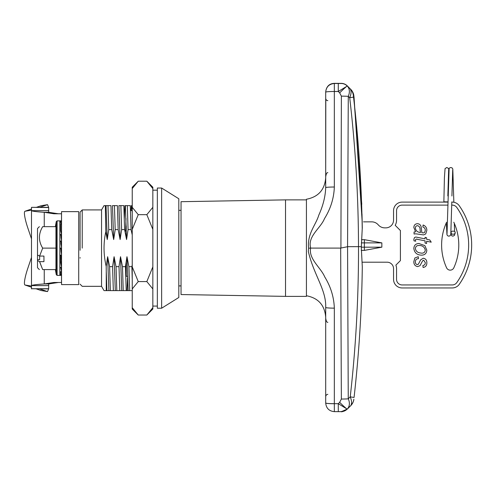 <?xml version="1.0" encoding="UTF-8"?>
<svg xmlns="http://www.w3.org/2000/svg" width="495" height="495" viewBox="0 0 495 495"><rect width="100%" height="100%" fill="white"/><g stroke="black" fill="none" stroke-linecap="round" stroke-linejoin="round"><path stroke-width="0.74" d="M121.634 229.6L124.604 229.6L123.837 205.629L120.873 205.629L121.634 229.6L120.124 239.543L118.169 229.6L117.402 205.629L114.432 205.629L115.199 229.6L113.683 239.543L111.728 229.6L110.96 205.629L107.99 205.629L108.758 229.6L107.248 239.543L105.794 231.691L105.342 205.629L104.024 205.629L101.543 209.923L101.543 286.327L104.024 290.615L106.901 290.615L106.252 271.365L106.252 290.615L113.336 290.615L112.569 266.65L114.085 256.707L116.04 266.65L116.808 290.615L119.778 290.615L119.01 266.65L120.52 256.707L122.482 266.65L123.243 290.615L126.213 290.615L125.445 266.65L126.206 266.65M105.794 231.691C103.325 243.218 103.461 254.783 106.19 266.378L106.252 271.365M157.342 248.125L157.342 188.032L161.636 188.032L161.636 308.218L157.342 308.218L157.342 248.125M161.636 188.032L178.806 198.761L178.806 297.489L161.636 308.218M114.184 290.615L116.808 290.615L115.292 290.615L114.085 256.707M120.619 290.615L123.243 290.615L121.733 290.615L120.52 256.707M127.531 277.763L127.06 290.615L132.233 290.615M132.233 279.712L131.887 266.65L128.917 266.65L129.684 290.615L128.168 290.615L126.961 256.707L128.917 266.65M126.961 256.707L125.445 266.65L122.482 266.65M121.733 290.615L119.778 290.615M119.01 266.65L116.04 266.65M115.292 290.615L113.336 290.615M112.569 266.65L109.605 266.65L110.366 290.615L108.857 290.615L107.644 256.707L109.605 266.65M132.233 212.992L131.788 205.629L132.233 205.629L131.392 205.629L131.051 210.548M131.045 229.6L130.278 205.629L127.308 205.629L128.075 229.6L131.045 229.6L132.233 234.933M128.075 229.6L126.559 239.543L125.353 205.629L127.308 205.629M120.124 239.543L118.911 205.629L120.873 205.629M120.025 205.629L118.911 205.629M115.199 229.6L118.169 229.6M113.683 239.543L112.476 205.629L114.432 205.629M113.59 205.629L112.476 205.629M108.758 229.6L111.728 229.6M107.248 239.543L106.035 205.629L107.99 205.629M107.149 205.629L105.033 205.629M126.466 205.629L125.353 205.629M124.95 205.629L124.313 218.487M125.148 231.883L125.699 229.6L125.99 218.487M126.206 229.6L125.699 229.6M131.392 205.629L131.788 205.629M105.342 205.629L106.035 205.629M106.19 266.378L107.644 256.707M131.887 266.65L132.233 264.918M126.559 239.543L124.604 229.6M108.857 290.615L106.901 290.615M80.085 250.272L80.085 212.132L82.232 209.923L101.543 209.923M80.085 212.132L80.085 216.222M80.085 227.465L80.085 228.09M80.085 258.142L80.085 257.555M128.168 290.615L126.213 290.615M448.86 169.797L448.427 168.356L446.793 167.508L445.061 168.609L444.417 177.513L443.867 201.805L447.728 201.886M455.066 232.687C456.112 234.729 450.159 234.692 451.205 232.662C450.159 230.614 456.112 230.651 455.066 232.687L454.534 235.342L452.937 236.183L451.712 235.75L450.896 233.894M451.205 232.662L451.131 233.615M453.81 222.236A54.685 54.685 0 0 1 453.81 267.826A3.966 3.966 0 0 1 446.595 267.826A54.685 54.685 0 0 1 446.595 222.236M413.845 239.394L414.476 237.563L415.781 237.025L425.069 238.868L425.069 237.328L426.61 237.767L426.61 239.308L429.734 239.908L431.232 242.173L426.61 241.288L426.61 243.49L425.069 243.051L425.069 240.848L416.196 239.066L415.385 239.957L415.732 241.201L414.012 240.855L413.845 239.394M415.596 231.827L413.845 227.521C413.931 225.182 415.126 223.901 417.421 223.678C419.574 223.876 420.843 225.064 421.22 227.248L421.87 232.724L423.417 232.928L424.661 232.403L425.285 230.311C425.267 228.634 424.456 227.521 422.866 226.982L423.089 225.002C425.576 225.943 426.826 227.75 426.826 230.422L425.725 233.918L423.584 234.908L415.757 233.807L414.061 234.024L414.061 232.025L415.596 231.827M420.527 232.464L420.051 229.816C420.236 227.607 419.389 226.227 417.514 225.664C416.097 225.819 415.385 226.623 415.385 228.084C415.843 230.862 417.557 232.322 420.527 232.464L420.051 229.816C420.236 227.607 419.389 226.227 417.514 225.664C416.097 225.819 415.385 226.623 415.385 228.084C415.843 230.862 417.557 232.322 420.527 232.464M447.882 205.116L402.132 205.116A5.581 5.581 0 0 0 396.551 210.697L396.551 220.139A10.729 10.729 0 0 1 395.208 225.336L400.412 230.546L400.412 260.593L395.876 265.128A9.442 9.442 0 0 1 396.551 268.637L396.551 279.372A5.581 5.581 0 0 0 402.132 284.947L452.244 284.947A5.581 5.581 0 0 0 456.817 282.571A65.414 65.414 0 0 0 456.817 207.492A5.581 5.581 0 0 0 452.244 205.116M421.672 253.174C423.8 253.192 425.007 252.178 425.285 250.136C424.537 247.011 422.452 245.458 419.024 245.471C416.864 245.433 415.651 246.448 415.385 248.515C415.744 250.779 417.087 252.209 419.401 252.809L421.672 253.174M413.845 248.521C414.03 245.365 415.701 243.689 418.838 243.49L424.858 245.613L426.826 250.204C426.585 253.384 424.852 255.036 421.635 255.16C417.112 255.067 414.513 252.858 413.845 248.521M423.089 267.486L422.866 265.499C424.512 265.258 425.316 264.274 425.285 262.56L423.695 260.221L422.662 260.76L420.007 265.667L417.632 266.601C415.039 266.056 413.777 264.392 413.845 261.608L414.878 257.975L418.244 256.701L418.467 258.681C416.474 258.73 415.447 259.77 415.385 261.787C415.28 263.321 415.924 264.262 417.31 264.621L418.374 264.188L420.657 259.826L423.262 258.242C425.675 258.65 426.863 260.123 426.826 262.666C426.938 265.431 425.688 267.034 423.089 267.486M415.385 261.787C415.28 263.321 415.924 264.262 417.31 264.621L418.374 264.188M423.695 260.221L422.662 260.76M417.848 239.308L416.196 239.066L415.385 239.957L415.732 241.201M426.61 237.767L426.61 239.308L429.734 239.908M431.232 242.173L426.61 241.288M447.938 202.108L402.132 202.108A8.582 8.582 0 0 0 393.55 210.697L393.55 220.139A7.728 7.728 0 0 1 385.822 227.861L384.788 227.861A8.582 8.582 0 0 1 378.26 224.86A8.582 8.582 0 0 0 371.739 221.853L363.485 221.853M362.074 262.202L387.109 262.202A6.441 6.441 0 0 1 393.55 268.637L393.55 279.372A8.582 8.582 0 0 0 402.132 287.954L452.244 287.954A8.582 8.582 0 0 0 459.28 284.297A68.415 68.415 0 0 0 459.28 205.765A8.582 8.582 0 0 0 452.244 202.108M361.313 247.178L381.849 247.178L364.363 250.396L364.363 242.884L381.849 242.884L364.363 239.667L361.505 239.667M381.849 247.178L381.849 242.884M364.363 250.396L361.257 250.396M364.363 239.667L364.363 242.884L361.35 242.884M402.132 205.116A5.581 5.581 0 0 0 396.551 210.697M396.551 279.372A5.581 5.581 0 0 0 402.132 284.947M327.839 100.664C326.663 100.553 325.945 99.829 325.698 98.493L325.698 187.648C325.37 196.565 323.068 205.741 318.78 215.164C315.915 224.984 307.011 233.739 308.614 248.193L308.336 251.485C313.75 274.991 326.403 289.829 325.698 307.475L325.698 307.358M334.335 411.648C329.088 411.141 326.211 408.257 325.698 403.017C326.211 403.419 329.088 403.642 334.335 403.685L334.335 411.648L338.289 411.648L334.335 411.648C329.095 411.135 326.211 408.257 325.698 403.017L325.698 307.475A8.638 0.668 -0 0 0 334.335 308.144L334.335 403.685L338.289 403.685L347.181 409.111A8.638 8.508 89.2 0 1 341.278 411.648L341.278 411.648A8.638 8.508 89.2 0 1 341.16 411.648L338.289 411.648L338.289 403.685L339.65 402.317A10.797 0.594 45 0 0 347.181 409.111L341.426 411.642M347.255 85.87L350.256 88.97A10.797 10.791 127.7 0 1 353.343 95.343L353.535 97.1L349.711 97.769C355.472 147.04 358.405 196.67 358.504 246.665C358.652 296.684 355.893 346.754 350.237 396.854L354.061 397.454C358.98 353.906 361.727 310.365 362.297 266.836L361.3 247.5L362.235 228.597C361.888 209.206 361.907 209.119 362.297 228.331M361.975 213.821L362.192 222.106M361.765 204.317L353.708 94.873C353.746 95.417 353.838 92.93 350.763 89.366L350.757 89.36A10.797 10.791 127.4 0 1 353.851 95.764L353.343 95.343M285.528 199.875L181.046 201.694L181.046 294.55L285.528 296.375L285.528 199.875L306.424 199.875L306.424 212.961L306.424 199.25C318.291 196.985 324.72 189.826 325.698 177.785M285.528 296.375L306.424 296.375L306.424 212.961M127.487 276.303L126.206 276.297L126.206 262.585M350.763 405.634L347.298 409.105C349.724 406.253 350.045 402.825 348.257 398.834L350.237 396.854C351.821 400.696 351.995 403.629 350.763 405.634A10.797 10.791 52.6 0 0 353.845 399.236L353.789 399.7C353.801 399.013 354.08 401.736 350.763 405.634M347.162 85.907A10.797 0.594 135 0 1 347.286 85.889L347.286 85.883A8.638 8.638 180 0 0 341.179 83.352L334.335 83.488C329.088 84.001 326.211 86.879 325.698 92.126L325.698 187.648A8.638 0.625 180 0 1 334.335 187.017C333.908 198.266 330.629 208.803 324.479 218.629C320.717 228.201 307.24 236.35 310.693 248.094L310.625 248.094C308.509 259.083 320.803 267.51 324.751 276.946C330.734 286.661 333.927 297.062 334.335 308.144M347.311 85.907L350.757 89.36M126.206 237.229L126.206 225.955M327.839 394.336C326.663 394.447 325.951 395.171 325.698 396.507L325.698 318.304M325.803 99.26L325.698 176.795C326.149 173.788 326.867 172.415 327.845 172.681M334.335 187.017L334.335 91.495C329.088 91.532 326.211 91.742 325.698 92.126L325.698 91.983C326.403 86.439 329.28 83.562 334.335 83.352L341.457 83.358A8.638 8.613 91.8 0 0 341.179 83.352L341.179 83.482A8.638 8.638 0 0 1 347.286 86.012L338.289 91.495L339.669 92.874A10.797 0.557 -45 0 1 347.304 86.025C349.693 88.76 350.021 92.194 348.276 96.339A10.797 0.786 -179.8 0 0 341.377 96.135L339.669 92.874M325.698 98.493L325.698 91.983C326.211 86.743 329.095 83.865 334.335 83.352M308.614 248.193L310.625 248.094M310.693 248.094L340.671 248.094L341.358 399.057A10.797 0.835 -0.3 0 0 348.257 398.834L347.564 246.72L340.671 248.094M338.289 83.488L338.289 91.495L334.335 91.495L334.335 83.488L341.179 83.482A8.638 8.613 -91.9 0 1 347.255 86.006L347.255 86.006M354.067 97.546L353.851 95.764M354.061 97.54L362.204 222.1M353.535 97.1C358.621 140.555 361.517 184.381 362.235 228.597M347.298 85.895L350.256 88.97C351.469 90.962 351.289 93.895 349.711 97.769L348.276 96.339L347.564 246.72M362.297 266.836L362.297 266.817C361.721 310.458 358.974 354.005 354.061 397.454M347.818 246.677L361.338 246.64M138.241 181.213L132.233 187.228L132.233 188.57L138.241 181.213L146.829 181.213L152.837 187.228L152.837 309.022L146.829 315.03L150.133 311.417M152.837 266.867L146.829 281.581L152.837 288.938M132.233 266.867L132.233 288.938L138.241 281.581L132.233 266.867L132.233 229.383L138.241 214.669L132.233 207.312L132.233 229.383M132.233 288.938L132.233 309.022L138.241 315.03L132.233 307.673L138.241 315.03L146.829 315.03L152.837 307.673M132.233 188.57L132.233 207.312M146.829 181.213L152.837 188.57M152.837 207.312L146.829 214.669L138.241 214.669M146.829 214.669L152.837 229.383M146.829 281.581L138.241 281.581M43.944 256.07L39.6 256.07L42.681 248.125C38.356 241.034 38.356 233.881 42.681 226.661C38.356 226.661 38.356 226.661 42.681 226.661C38.356 226.661 38.356 226.661 42.681 226.661L55.954 226.661L55.954 269.583L42.681 269.583L39.6 261.645L43.944 261.645L43.944 256.07L43.944 261.645M39.6 256.07L37.509 255.005L37.509 228.523L39.365 226.661M37.509 255.005L37.509 259.671L39.65 259.671L39.65 256.07M60.681 225.262L60.681 230.72L61.541 234.494L59.827 234.494M60.681 234.494L61.541 241.071L59.827 241.071M60.681 241.071L61.541 248.125L59.827 248.125M60.681 248.125L61.541 255.179L59.827 255.179M60.681 255.179L60.681 262.789L61.541 267.399L59.827 267.399M60.681 267.399L61.541 271.73L59.827 271.73M60.681 271.73L60.681 274.013L61.541 275.381L59.827 275.381L59.827 220.869L60.681 221.729L60.681 223.127L61.541 224.52L59.827 224.52M39.65 261.911L42.681 269.583C38.356 269.583 38.356 269.583 42.681 269.583M42.681 248.125L55.954 248.125M37.509 259.671L37.509 260.58L39.6 261.645M39.365 269.583L37.509 267.727L37.509 260.58M60.965 237.959L61.541 234.494L61.541 241.071M60.798 243.682L61.541 243.682L61.541 284.606L78.711 284.606L78.711 211.643L61.541 211.643L61.541 252.568L61.12 252.568M60.965 244.66L61.12 243.682M60.965 251.59L61.541 248.125M60.681 259.801L61.541 255.179L61.541 261.75L60.681 261.75M60.965 264.293L61.541 261.75L61.541 282.484L53.881 282.484L44.253 283.944L48.696 283.944L48.665 288.901L31.494 288.721L48.665 288.721M60.965 269.2L61.541 267.399M60.965 274.459L61.541 274.453L60.959 274.453M61.262 233.256L61.541 234.494M60.681 222.236L61.541 220.869L57.111 220.869L57.111 275.381L56.269 274.669L56.269 221.581L55.372 226.661M41.085 205.728L36.364 207.349L41.011 205.747A17.17 2.753 71.1 0 1 41.085 205.728L47.52 204.658L48.665 207.349L48.696 212.299L44.253 212.299L53.881 213.766L61.541 213.766L61.541 221.797L60.959 221.797M24.985 211.247A17.17 2.753 -108.9 0 1 25.059 211.229L31.494 209.02L24.985 211.247A17.17 2.753 -108.9 0 0 27.807 227.941L31.494 238.825L31.494 207.349L48.665 207.349M24.985 285.002A17.17 2.753 -71.1 0 0 25.059 285.021L31.494 287.23L24.985 285.002A17.17 2.753 -71.1 0 1 27.807 268.309L31.494 257.419L31.494 238.825M25.059 211.229L31.494 210.165M39.693 207.349L47.52 204.658M48.665 207.529L31.494 207.349M48.665 210.647L31.494 210.647C32.008 211.198 36.265 211.749 44.253 212.299L44.253 226.661M31.494 207.529L31.494 285.603L48.665 285.603M58.323 282.484L48.696 283.944M61.51 213.766L61.51 220.869M48.696 212.299L58.323 213.766M61.51 220.919L61.51 221.797M61.51 233.256L61.51 234.358M61.51 234.686L61.51 240.898M61.51 243.682L61.51 247.933M61.51 248.317L61.51 252.568M61.51 255.352L61.51 261.75M61.51 261.892L61.51 267.226M61.51 267.498L61.51 271.588M61.51 271.73L61.51 275.331M61.51 275.381L61.51 282.484M44.253 269.583L44.253 283.944C36.265 284.501 32.008 285.052 31.494 285.603L31.494 288.721M31.494 256.701L31.494 285.603M31.494 239.549L31.494 210.647M39.693 288.901L47.52 291.586L41.085 290.522A17.17 2.753 108.9 0 1 41.011 290.503A17.17 2.753 108.9 0 1 40.943 290.472M31.494 257.419L31.494 286.085L25.059 285.021M31.494 286.085L31.494 288.901M48.665 288.901L47.52 291.586M82.232 248.125L82.232 209.923M334.335 403.722A8.638 0.712 180 0 1 325.698 403.017M341.358 399.057L339.65 402.317M341.377 96.135L340.913 248.075M41.011 290.503L36.345 288.901L41.085 290.522M101.543 286.327L82.232 286.327L80.085 284.18M446.36 222.756L446.966 234.735L447.647 235.756L448.829 236.183L450.06 235.762L450.79 234.568L451.805 201.886M453.853 202.263L452.801 168.999L452.096 167.923C450.648 167.31 449.652 167.558 449.114 168.671L447.022 233.714M447.845 195.921L448.625 170.076M454.596 231.481L454.323 223.381M451.923 195.983L452.702 170.076M306.424 295.75C318.291 298.015 324.72 305.174 325.698 317.215M178.806 285.906L181.046 285.918M130.501 210.554L132.128 210.548M178.806 210.344L181.046 210.332M327.845 322.313C326.867 322.579 326.149 321.206 325.698 318.205M347.286 409.118C339.254 413.771 341.909 410.782 341.278 411.648L338.289 411.648M152.837 306.071L157.342 306.071M152.837 190.179L157.342 190.179M55.372 269.583L56.269 274.669M57.111 275.381L59.827 275.381L60.681 274.521M57.111 220.869L56.269 221.581"/></g></svg>
